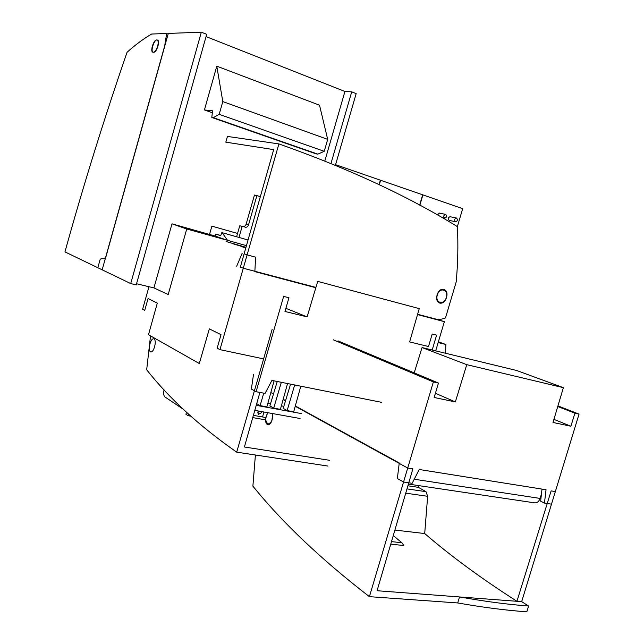 <?xml version="1.0" encoding="UTF-8"?>
<svg xmlns="http://www.w3.org/2000/svg" width="644" height="644" viewBox="0 0 644 644"><rect width="100%" height="100%" fill="white"/><g stroke="black" fill="none" stroke-linecap="round" stroke-linejoin="round"><path stroke-width="0.97" d="M437.453 294.018L436.914 295.838C436.117 299.573 437.091 301.996 439.82 303.123C442.726 303.509 444.851 301.947 446.187 298.438L446.727 296.626C447.524 292.859 446.534 290.428 443.748 289.317C440.874 288.971 438.773 290.533 437.453 294.018L437.453 294.018M436.342 319.158L444.376 321.662L417.529 314.578M315.818 287.731L254.863 271.639L255.579 257.173L247.111 254.863L219.958 349.644L217.149 348.171L221.021 334.663L209.34 328.883L199.294 363.522L148.498 334.711L157.297 303.115L148.064 298.55L144.731 310.352L142.614 309.249L148.965 286.725M436.31 319.255L417.602 314.32M254.871 271.374L315.89 287.49M435.69 350.859L444.376 321.662M263.621 358.901L219.958 349.644M244.157 253.728L247.111 254.863M236.694 266.189L242.192 253.197M440.866 319.223L440.52 320.406M273.676 149.617L225.819 142.155L227.437 136.431L278.9 143.918L243.287 268.218L240.349 267.147L273.676 149.617M417.618 314.272L435.103 318.893C438.508 319.754 441.969 319.424 445.495 317.903L456.177 282.016C457.9 263.605 458.303 245.139 457.393 226.624C407.499 195.913 348.002 168.342 278.9 143.918M243.287 268.218L315.914 287.401M440.037 302.286L440.077 302.294C446.083 304.193 449.705 291.394 443.507 290.154C437.566 288.351 433.976 300.941 440.037 302.286M245.847 247.755L241.25 246.483L245.783 247.972M245.952 247.393L233.555 243.955L245.863 247.682M226.044 241.492L245.968 247.32M185.915 414.253L186.486 412.257L185.915 414.253L188.048 415.702L188.507 414.116L188.048 415.702L190.761 416.161L188.048 415.702L185.915 414.253M236.614 236.767L239.761 225.746L242.627 226.567C244.285 226.777 245.445 225.996 246.113 224.225L254.461 195.035L256.892 195.607L260.329 196.678L256.892 195.607L248.504 224.917L256.892 195.607L254.461 195.035L246.113 224.225L248.504 224.917C247.835 226.696 246.676 227.477 245.01 227.276C246.676 227.477 247.835 226.696 248.504 224.917L246.113 224.225C245.445 225.996 244.285 226.777 242.627 226.567L239.761 225.746L242.144 226.447L238.996 237.443L242.144 226.447L239.761 225.746L236.614 236.767M257.721 412.941L259.138 411.154L257.721 412.941M261.432 412.724L258.574 414.301L257.809 412.071L258.413 411.017L257.809 412.071L258.574 414.301L261.432 412.724L261.472 411.572L261.432 412.724M183.178 409.165L164.92 396.929C163.592 395.674 163.302 393.307 164.043 389.821M267.63 412.675L266.012 416.942C265.103 421.128 265.706 423.736 267.824 424.758C269.546 424.887 270.915 423.446 271.921 420.443L272.694 413.585M338.011 340.893L438.459 383.059L434.161 397.477L455.34 401.928L466.763 364.665L422.053 347.559L516.569 370.469L563.371 387.664L553.003 422.472L570.898 426.239L553.929 419.349M270.842 392.534L273.483 393.983M283.183 399.304L285.582 400.624M295.314 405.962L399.256 462.98L397.356 478.484L403.555 482.018L433.372 381.932L438.459 383.059M557.76 406.509L574.891 413.19L579.045 414.108L557.946 405.889M403.555 482.018L412.144 483.306L419.236 469.5L546.048 489.738L544.446 503.093L551.497 504.147L579.045 414.108M435.416 393.275L455.34 401.928M333.27 339.791L433.372 381.932M544.446 503.093L540.646 501.177L542.006 489.094M574.891 413.19L570.898 426.239M466.763 364.665L563.371 387.664M422.053 347.559L414.197 372.876M445.382 353.21L445.889 344.508L438.387 341.795M438.153 342.584L445.889 344.508M377.062 590.725L459.526 596.948L457.707 602.953L369.398 596.658L407.716 468.043L412.876 468.864L377.062 590.725M394.885 530.068L424.702 533.546L427.648 496.299L425.99 491.654L418.35 487.331L418.866 485.64M457.707 602.953C483.531 607.477 506.57 610.423 526.824 611.8L528.595 606.012L521.672 601.649L555.345 491.565L551.135 490.889L516.947 601.287C481.728 578.779 450.977 556.199 424.702 533.546M393.259 535.607L401.928 542.755L403.796 545.532L390.755 544.14M255.402 455.002L252.891 486.156C282.346 522.582 321.179 559.419 369.398 596.658M391.496 541.62L401.928 542.755M528.595 606.012C508.366 604.555 485.343 601.528 459.526 596.948L521.672 601.649M407.716 468.043L295.234 406.275M285.485 400.922L283.102 399.61M263.943 412.015L262.511 416.958M267.944 412.732C265.078 417.747 265.119 421.482 268.057 423.945C271.736 422.818 273.112 419.341 272.187 413.496M407.902 485.785L418.35 487.331M541.459 493.98L540.107 498.424C538.947 501.596 537.096 503.069 534.552 502.835L408.401 484.087M153.071 52.228L153.819 52.228C156.621 52.558 160.267 40.991 157.627 40.113L156.468 40.049C153.642 39.815 150.076 51.279 152.692 52.14L153.216 52.277M136.544 283.746L153.924 287.908L168.197 294.525L186.744 228.99L172.004 223.83L215.209 236.066L215.764 234.102L220.755 235.503M221.842 232.597L248.045 239.995L221.842 232.597L220.683 235.688L215.764 234.102M222.132 232.693L227.501 240.325L215.209 236.066M227.501 240.325L246.435 245.67M168.309 33.424L105.624 257.882L100.231 259.113L97.824 267.727L130.708 283.569L136.23 284.889L206.692 34.325L201.331 32.2L168.309 33.424M379.075 184.635L380.371 180.183L335.58 164.687L335.395 165.331L356.164 93.621L351.713 91.85L330.968 163.512M209.566 234.303L211.892 226.141L237.564 233.442M324.817 161.032L344.926 91.472L351.713 91.85M206.056 36.595L344.926 91.472M172.004 223.83L153.924 287.908M204.43 109.955L212.568 110.8L211.796 117.49L213.277 117.659L219.185 114.342L222.8 101.583L216.787 66.163L204.43 109.955L212.343 112.74M216.787 66.163L319.529 105.213L327.691 139.378L324.246 151.324L317.846 154.133L316.196 153.884L211.796 117.49M201.331 32.2L130.708 283.569M186.744 228.99L224.732 239.56M219.185 114.342L324.246 151.324M213.277 117.659L317.846 154.133M222.8 101.583L327.691 139.378M127.037 52.317C103.885 119.478 83.189 186.003 64.955 251.901L102.163 269.82L164.663 46.014L166.675 33.48L151.654 34.035C143.322 38.89 135.111 44.983 127.037 52.317M157.651 46.102C158.456 42.842 158.335 40.822 157.281 40.049C154.592 38.447 150.157 51.206 153.039 52.22C154.705 52.381 156.242 50.345 157.651 46.102M166.675 33.48L168.132 34.051M457.353 226.599L462.682 208.664L422.891 194.899L419.864 205.203M439.401 213.116L437.453 214.919M450.156 216.738L450.059 216.722C448.047 217.519 447.757 218.735 449.174 220.377L455.566 221.729M455.485 221.705C454.068 220.055 454.366 218.823 456.387 218.018C458.005 219.572 457.771 220.812 455.662 221.745L455.485 221.705M444.69 218.083C443.249 216.424 443.547 215.185 445.584 214.372C447.242 215.933 447.008 217.181 444.875 218.131L444.69 218.083M379.3 184.748L380.612 180.272L422.673 194.818L419.647 205.09M154.294 347.567L154.777 345.852C155.655 342.012 155.325 339.654 153.787 338.768C152.37 338.68 151.171 340.145 150.189 343.18L149.714 344.886C148.836 348.726 149.175 351.093 150.712 351.97C152.121 352.067 153.32 350.594 154.294 347.567M381.691 402.363L271.929 380.427L265.046 393.412L256.095 391.705L283.634 296.401L288.947 297.753L284.978 311.471L307.116 316.88L317.709 281.388L419.244 308.629L409.632 341.916L428.501 346.528L432.213 334.043L436.6 335.154L432.18 350.014M285.888 308.331L307.116 316.88M256.095 391.705L251.369 389.057L253.494 374.55M256.232 405.334L301.513 413.609M254.799 410.373L300.088 418.503M281.307 382.303L273.74 408.127L269.868 405.913L277.266 381.49M287.554 383.55L280.398 409.343L273.74 408.127M267.848 403.353L270.488 403.844M281.364 405.857L283.843 406.324M300.812 386.199L293.704 411.782L287.152 410.582L283.223 408.368L290.581 384.154M274.07 380.854L266.874 406.871L260.104 405.631L256.706 403.659M294.67 384.975L287.152 410.582M263.75 393.17L260.104 405.631M259.902 392.429L244.39 446.992L329.631 460.315M265.561 419.848L252.746 417.602M150.527 335.862L146.679 369.785C169.38 398.596 199.382 426.046 236.686 452.144L327.941 466.063M253.382 415.356L265.851 417.554M236.686 452.144L272.162 329.334M405.728 493.175L427.648 496.299M406.984 488.893L425.99 491.654M414.237 479.225L540.107 498.424M456.387 218.018L450.059 216.722M445.584 214.372L439.297 213.092M444.779 218.107L442.017 217.535"/></g></svg>
